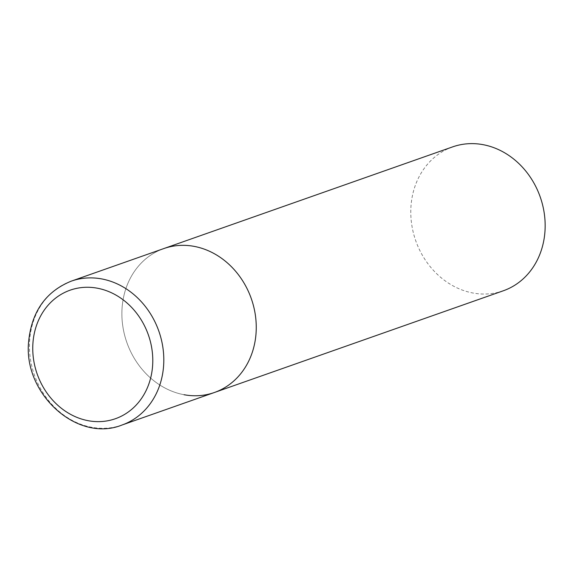 <?xml version="1.0" encoding="UTF-8"?>
<svg xmlns="http://www.w3.org/2000/svg" width="573" height="573" viewBox="0 0 573 573"><rect width="100%" height="100%" fill="white"/><g stroke="black" fill="none" stroke-linecap="round" stroke-linejoin="round"><path stroke-width="0.43" stroke-dasharray="2.87 2.15" d="M184.012 394.718A76.281 65.974 70.6 0 1 122.694 325.407A76.281 65.974 70.6 0 1 163.735 248.596A76.281 65.974 -109.4 0 0 122.07 308.095A76.281 65.974 -109.4 0 0 214.402 392.498M503.302 290.783A76.281 65.974 70.6 0 1 472.918 293.004A76.281 65.974 70.6 0 1 411.593 223.692A76.281 65.974 70.6 0 1 452.641 146.881M71.288 281.142A76.281 65.974 -109.4 0 0 29.624 340.641A76.281 65.974 -109.4 0 0 121.949 425.044"/><path stroke-width="0.86" d="M256.067 332.999A76.281 65.974 -109.4 0 0 163.735 248.596A76.281 65.974 70.6 0 1 194.125 246.369A76.281 65.974 70.6 0 1 255.443 315.687A76.281 65.974 70.6 0 1 214.402 392.498A76.281 65.974 -109.4 0 0 256.067 332.999M71.288 281.142C45.926 291.435 31.716 311.526 28.65 341.415C22.97 393.687 77.24 443.101 121.949 425.044A76.281 65.974 -109.4 0 0 163.62 365.545A76.281 65.974 -109.4 0 0 71.288 281.142L452.641 146.881A76.281 65.974 70.6 0 1 483.032 144.661A76.281 65.974 70.6 0 1 544.35 213.973A76.281 65.974 70.6 0 1 503.302 290.783L214.402 392.498A76.281 65.974 70.6 0 1 184.012 394.718M152.619 365.574A68.144 58.94 -109.4 0 0 97.288 288.19A68.144 58.94 -109.4 0 0 32.919 343.327A68.144 58.94 -109.4 0 0 88.249 420.711A68.144 58.94 -109.4 0 0 152.619 365.574M214.402 392.498L121.949 425.044"/></g></svg>
